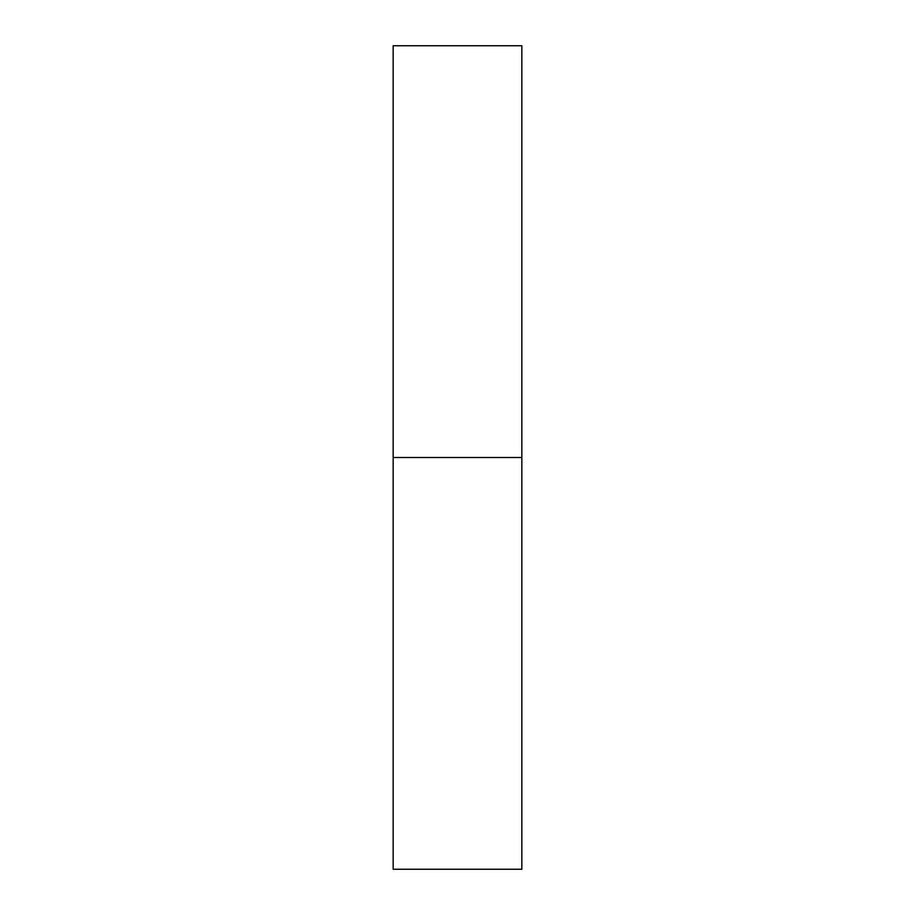 <?xml version="1.0" encoding="UTF-8"?>
<svg xmlns="http://www.w3.org/2000/svg" width="915" height="915" viewBox="0 0 915 915"><rect width="100%" height="100%" fill="white"/><g stroke="black" fill="none" stroke-linecap="round" stroke-linejoin="round"><path stroke-width="0.69" stroke-dasharray="4.58 3.43" d="M521.836 457.5L393.164 457.5L521.836 457.5M521.836 45.75L393.164 45.75M393.164 869.25L521.836 869.25"/><path stroke-width="1.37" d="M393.164 457.5L521.836 457.5L521.836 45.75L393.164 45.75L393.164 869.25L521.836 869.25L521.836 457.5L393.164 457.5"/></g></svg>
